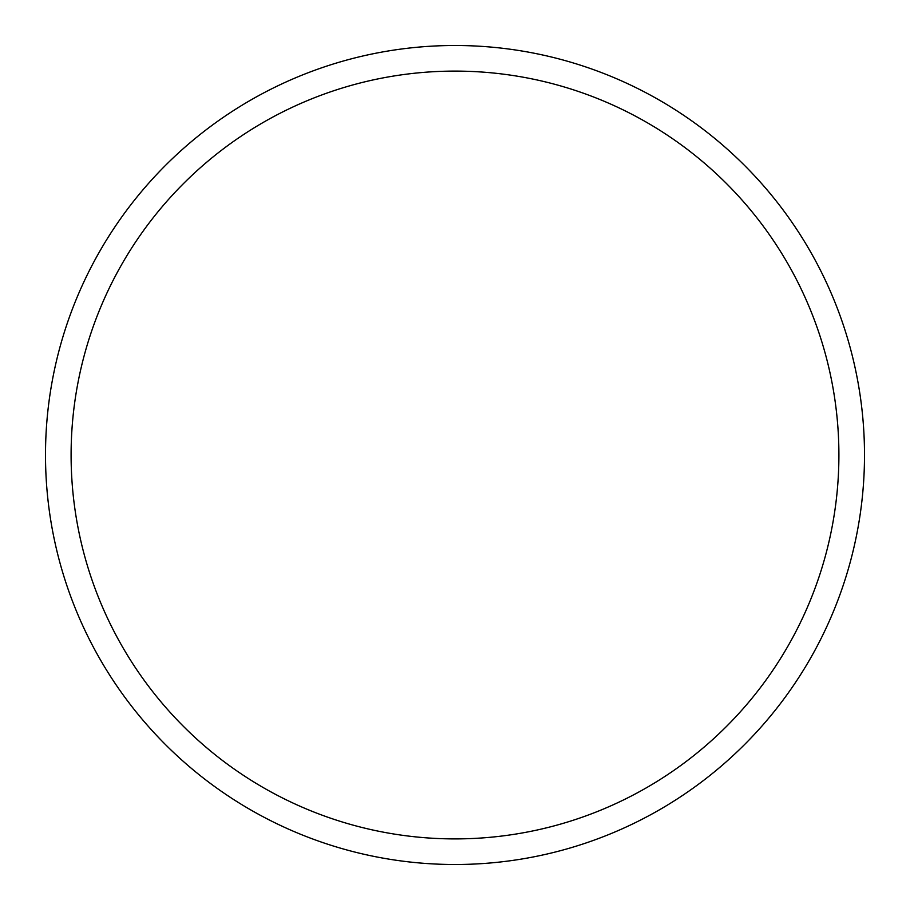 <?xml version="1.0" encoding="UTF-8"?>
<svg xmlns="http://www.w3.org/2000/svg" width="910" height="910" viewBox="0 0 910 910"><rect width="100%" height="100%" fill="white"/><g stroke="black" fill="none" stroke-linecap="round" stroke-linejoin="round"><path stroke-width="1.36" d="M455 838.906A383.906 383.906 0 0 1 122.531 263.047A383.906 383.906 0 0 1 787.468 263.047A383.906 383.906 0 0 1 455 838.906M455 45.5A409.5 409.5 0 0 0 100.362 659.75A409.5 409.5 0 0 0 809.638 659.75A409.5 409.5 0 0 0 455 45.5"/></g></svg>

